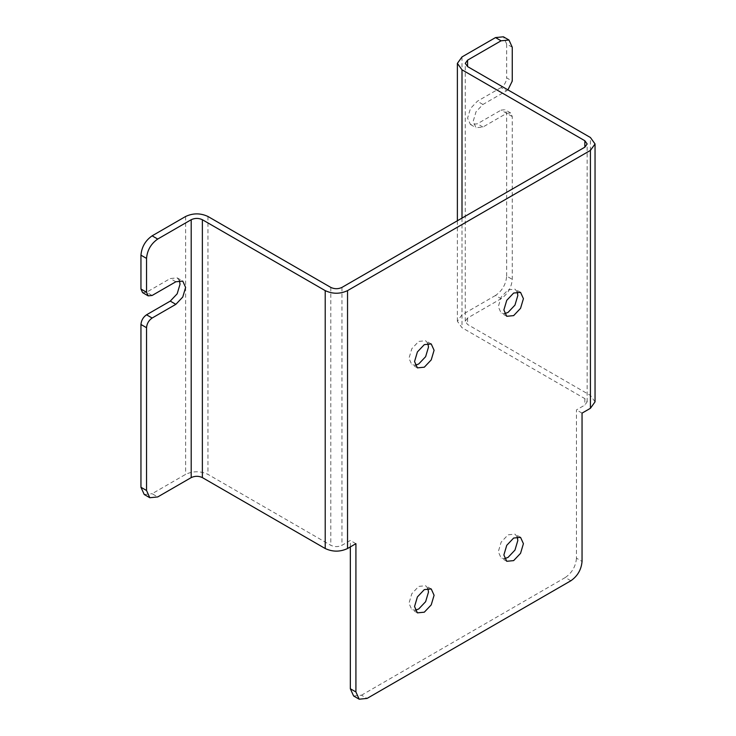 <?xml version="1.0" encoding="UTF-8"?>
<svg xmlns="http://www.w3.org/2000/svg" width="736" height="736" viewBox="0 0 736 736"><rect width="100%" height="100%" fill="white"/><g stroke="black" fill="none" stroke-linecap="round" stroke-linejoin="round"><path stroke-width="0.55" stroke-dasharray="3.68 2.76" d="M512.256 116.564L506.672 113.335L510.618 112.948L512.256 116.564L512.256 279.349C511.538 287.537 507.822 293.986 501.087 298.696L495.503 295.467C502.237 290.766 505.954 284.317 506.672 276.129L512.256 279.349M506.672 276.129L506.672 113.335L505.034 109.719L501.087 110.115L506.672 113.335L482.936 127.034L476.026 127.724L473.165 121.394L476.026 111.762L482.936 104.475L506.672 90.767L501.087 87.547C504.454 85.192 506.313 81.972 506.672 77.878L512.256 81.098M501.087 87.547L477.351 101.246L470.442 108.542L467.581 118.174L470.451 124.494L477.351 123.814L501.087 110.115M495.503 295.467L462.006 314.815L457.378 321.255L462.006 327.704L584.835 398.627L587.153 401.847L584.835 405.076L576.463 409.906L576.463 558.192L582.047 561.421M512.256 47.251L506.672 44.031L503.396 36.8M506.672 44.031L506.672 77.878M507.923 89.884L506.672 90.767M142.591 292.634L146.538 292.247L152.122 295.467M179.382 280.49L177.174 277.858L170.264 278.548L146.538 292.247M355.92 543.683L350.336 540.463L341.955 545.293C338.238 547.032 334.512 547.032 330.795 545.293L207.957 474.38C200.514 470.902 193.062 470.902 185.619 474.38L152.122 493.718L157.706 496.947M144.228 494.5L152.122 493.718M595.047 401.847L590.419 395.398L467.581 324.484L465.272 321.255L467.581 318.035L501.087 298.696M353.602 695.98L361.496 695.198L367.08 698.418M350.336 546.912L350.336 540.463M570.878 580.759L565.294 577.53C572.028 572.829 575.754 566.38 576.463 558.192M582.047 413.126L576.463 409.906M427.846 588.349L425.638 585.718L418.729 586.399L411.82 593.694L408.958 603.318L411.82 609.647L415.205 610.236M517.178 291.778L514.97 289.147L508.061 289.828L501.152 297.123L498.29 306.746L501.152 313.076L504.537 313.665M427.846 343.353L425.638 340.722L418.729 341.403L411.82 348.698L408.958 358.331L411.82 364.651L415.205 365.249M517.178 536.765L514.97 534.134L508.061 534.824L501.152 542.119L498.29 551.742L501.152 558.072L504.537 558.661M565.294 577.53L361.496 695.198M482.936 127.034L477.351 123.814M462.006 56.92L462.006 314.815M482.936 104.475L477.351 101.246M175.849 281.768L170.264 278.548M185.619 216.485L185.619 474.38M467.581 318.035L467.581 324.484M207.957 216.485L207.957 474.38M590.419 395.398L590.419 137.512M330.795 287.408L330.795 545.293M341.955 287.408L341.955 545.293M584.835 398.627L584.835 405.076M462.006 218.104L462.006 327.704M510.618 112.948L505.034 109.719M177.174 277.858L182.758 281.088M465.272 321.255L465.272 63.37M431.222 588.938L425.638 585.718M417.404 612.867L411.82 609.647M520.554 292.367L514.97 289.147M506.736 316.296L501.152 313.076M431.222 343.942L425.638 340.722M417.404 367.88L411.82 364.651M520.554 537.363L514.97 534.134M506.736 561.292L501.152 558.072M470.451 124.494L476.026 127.724M587.153 401.847L587.153 143.962M457.378 321.255L457.378 220.772"/><path stroke-width="1.1" d="M508.981 40.02L503.396 36.8L495.503 37.582L462.006 56.92L457.378 63.37L462.006 69.819L584.835 140.732L587.153 143.962L584.835 147.182L341.955 287.408C338.238 289.147 334.512 289.147 330.795 287.408L207.957 216.485C200.514 213.008 193.062 213.008 185.619 216.485L152.122 235.833C145.388 240.543 141.662 246.983 140.953 255.171L140.953 289.018L142.591 292.634L148.175 295.863L146.538 292.247L146.538 258.4C147.246 250.212 150.972 243.763 157.706 239.053L191.204 219.714C194.93 217.976 198.646 217.976 202.372 219.714L325.211 290.628C332.654 294.106 340.096 294.106 347.539 290.628L590.419 150.411L595.047 143.962L590.419 137.512L467.581 66.59L465.272 63.37L467.581 60.15L501.087 40.802L508.981 40.02L512.256 47.251L512.256 81.098L507.923 89.884M146.538 314.806C143.17 317.161 141.312 320.39 140.953 324.484L140.953 487.269L144.228 494.5L149.813 497.729L146.538 490.498L146.538 327.704C146.896 323.61 148.755 320.39 152.122 318.035L146.538 314.806L170.264 301.107L177.174 293.811L180.035 284.188L179.382 280.49M148.175 295.863L152.122 295.467L175.849 281.768L182.758 281.088L185.619 287.408L182.758 297.04L175.849 304.336L152.122 318.035M595.047 143.962L595.047 401.847L590.419 408.296L582.047 413.126L582.047 561.421C581.339 569.6 577.613 576.049 570.878 580.759L367.08 698.418L359.186 699.2L355.92 691.969L355.92 543.683L347.539 548.522C340.096 552 332.654 552 325.211 548.522L202.372 477.6C198.646 475.861 194.93 475.861 191.204 477.6L157.706 496.947L149.813 497.729M355.92 691.969L350.336 688.749L353.602 695.98L359.186 699.2M350.336 688.749L350.336 546.912M414.543 606.547L417.404 596.914L424.313 589.619L431.222 588.938L434.084 595.268L431.222 604.891L424.313 612.186L417.404 612.867L414.543 606.547M503.875 309.976L506.736 300.343L513.645 293.048L520.554 292.367L523.416 298.696L520.554 308.32L513.645 315.615L506.736 316.296L503.875 309.976M414.543 361.551L417.404 351.918L424.313 344.632L431.222 343.942L434.084 350.272L431.222 359.895L424.313 367.19L417.404 367.88L414.543 361.551M503.875 554.972L506.736 545.339L513.645 538.044L520.554 537.363L523.416 543.683L520.554 553.316L513.645 560.611L506.736 561.292L503.875 554.972M415.205 610.236L418.729 608.966L425.638 601.671L428.499 592.038L427.846 588.349M504.537 313.665L508.061 312.395L514.97 305.1L517.831 295.467L517.178 291.778M415.205 365.249L418.729 363.97L425.638 356.675L428.499 347.042L427.846 343.353M504.537 558.661L508.061 557.382L514.97 550.096L517.831 540.463L517.178 536.765M140.953 324.484L146.538 327.704M175.849 304.336L170.264 301.107M191.204 477.6L191.204 219.714M146.538 292.247L140.953 289.018M146.538 490.498L140.953 487.269M467.581 66.59L467.581 60.15M495.503 37.582L501.087 40.802M157.706 239.053L152.122 235.833M140.953 255.171L146.538 258.4M590.419 408.296L590.419 150.411M347.539 548.522L347.539 290.628M202.372 477.6L202.372 219.714M325.211 548.522L325.211 290.628M584.835 140.732L584.835 147.182M462.006 69.819L462.006 218.104M457.378 220.772L457.378 63.37"/></g></svg>
